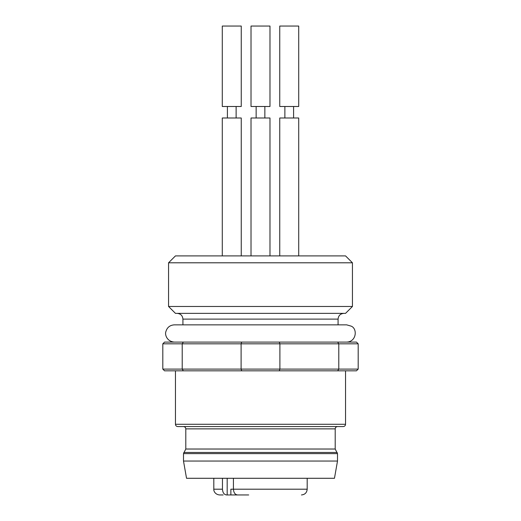 <?xml version="1.0" encoding="UTF-8"?>
<svg xmlns="http://www.w3.org/2000/svg" width="521" height="521" viewBox="0 0 521 521"><rect width="100%" height="100%" fill="white"/><g stroke="black" fill="none" stroke-linecap="round" stroke-linejoin="round"><path stroke-width="0.78" d="M279.751 255.902L279.751 118L298.715 118L298.715 255.902M279.751 106.499L298.715 106.499L298.715 26.05L279.751 26.05L279.751 106.499M233.428 478.285L233.428 489.206C233.688 492.71 235.062 494.631 237.556 494.95L248.699 494.95M227.182 478.285L227.182 494.95L226.589 494.95C224.095 494.637 222.721 492.723 222.46 489.206L213.812 489.206C213.525 490.469 214.795 494.533 219.556 494.95L223.151 494.95M307.188 478.285L307.188 489.206L230.868 489.206L230.868 494.95L243.431 494.95M227.182 494.95L230.868 494.95M222.46 489.206L222.46 478.285M260.5 478.285L334.462 478.285L337.504 461.046L183.496 461.046L186.538 478.285L260.5 478.285M335.205 449.024L335.205 428.868L185.795 428.868L185.795 449.024L335.205 449.024L337.504 453.615L337.504 461.046M260.5 426.569L343.248 426.569C344.655 426.419 345.423 425.65 345.547 424.27L175.453 424.27C175.577 425.65 176.345 426.419 177.752 426.569L260.5 426.569M183.333 370.828L182.213 369.102L162.812 369.102L164.538 370.828L356.462 370.828L358.188 369.102L358.188 343.821L241.099 343.821L241.099 369.102L358.188 369.102M241.705 370.828L241.099 369.102L182.213 369.102L182.213 343.821L162.812 343.821L162.812 369.102M279.295 370.828L279.901 369.102L279.901 343.821L279.295 342.095L356.462 342.095L358.188 343.821M337.667 370.828L338.787 369.102L338.787 343.821L337.667 342.095M162.812 343.821L164.538 342.095L183.333 342.095L182.213 343.821L241.099 343.821L241.705 342.095L279.295 342.095M183.333 342.095L241.705 342.095M260.5 313.368L345.547 313.368L352.443 306.472L168.557 306.472L175.453 313.368L260.5 313.368M352.443 262.799L345.547 255.902L175.453 255.902L168.557 262.799L352.443 262.799L352.443 306.472M251.018 255.902L251.018 118L269.982 118L269.982 255.902M251.018 106.499L269.982 106.499L269.982 26.05L251.018 26.05L251.018 106.499M222.285 255.902L222.285 118L241.249 118L241.249 255.902M222.285 106.499L241.249 106.499L241.249 26.05L222.285 26.05L222.285 106.499M185.795 449.024L183.496 453.615L337.504 453.615M183.809 452.469L337.191 452.469M338.077 324.857L338.077 319.113L182.923 319.113L182.923 324.857M293.59 118L293.59 106.499M284.876 118L284.876 106.499M307.188 489.206C306.849 492.697 304.935 494.611 301.444 494.95M213.812 478.285L213.812 489.206M183.496 453.615L183.496 461.046M335.205 428.868C335.329 427.487 336.091 426.719 337.504 426.569M185.795 428.868C185.671 427.487 184.909 426.719 183.496 426.569M175.453 370.828L175.453 424.27M345.547 370.828L345.547 424.27M174.307 342.095C166.622 341.47 164.682 334.267 165.906 331.545C167.156 327.37 169.957 325.143 174.307 324.857L346.693 324.857L351.258 326.166C357.653 328.79 356.481 341.796 346.693 342.095M338.077 319.113C338.416 315.622 340.33 313.707 343.821 313.368M182.923 319.113C182.584 315.622 180.67 313.707 177.179 313.368M168.557 262.799L168.557 306.472M264.857 118L264.857 106.499M256.143 118L256.143 106.499M236.124 118L236.124 106.499M227.41 118L227.41 106.499"/></g></svg>
